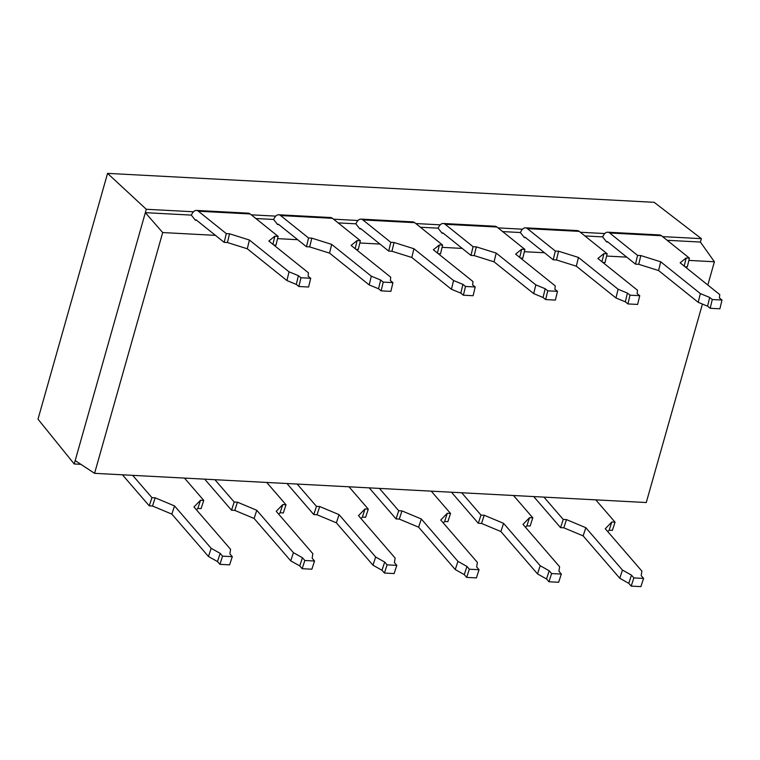 <?xml version="1.0" encoding="UTF-8"?>
<svg xmlns="http://www.w3.org/2000/svg" width="760" height="760" viewBox="0 0 760 760"><rect width="100%" height="100%" fill="white"/><g stroke="black" fill="none" stroke-linecap="round" stroke-linejoin="round"><path stroke-width="1.14" d="M714.4 261.763L700.416 242.06L667.175 240.293L700.416 242.06L701.375 238.659L654.16 202.312L701.375 238.659L662.568 236.607L701.375 238.659L700.416 242.06L714.4 261.763L688.864 260.414L714.4 261.763L707.817 285.028L714.4 261.763M602.708 236.882L584.915 235.942L602.708 236.882M520.448 232.531L502.654 231.591L520.448 232.531M438.197 228.171L420.394 227.23L438.197 228.171M355.937 223.82L338.133 222.88L355.937 223.82M273.676 219.469L255.873 218.519L273.676 219.469M191.416 215.108L145.331 212.667L162.697 232.56L215.441 235.353L162.697 232.56L94.572 473.328L646.266 502.531L702.43 304.066L646.266 502.531L94.572 473.328L75.173 460.579L74.214 463.98L80.873 464.331L74.214 463.98L38 419.178L107.559 173.375L146.291 209.275L145.331 212.667L191.416 215.108M277.562 238.64L297.702 239.704L277.562 238.64M359.822 242.991L379.962 244.065L359.822 242.991M442.082 247.351L462.222 248.416L442.082 247.351M524.343 251.702L544.483 252.766L524.343 251.702M606.603 256.063L626.744 257.127L606.603 256.063M607.905 242.022L606.632 241.956L602.68 236.968L606.632 241.956A1.881 0.959 93 0 1 607.553 241.737L635.483 264.138L607.553 241.737A1.881 0.959 -87 0 0 607.231 241.604A1.881 0.959 -87 0 0 606.632 241.956L607.905 242.022M525.644 237.661L524.371 237.595L520.419 232.607L524.371 237.595A1.881 0.959 93 0 1 525.293 237.376L553.223 259.787L525.293 237.376A1.881 0.959 -87 0 0 524.97 237.243A1.881 0.959 -87 0 0 524.371 237.595L525.644 237.661M443.384 233.31L442.111 233.244L438.159 228.256L442.111 233.244A1.881 0.959 93 0 1 443.033 233.025L470.962 255.427L443.033 233.025A1.881 0.959 -87 0 0 442.709 232.892A1.881 0.959 -87 0 0 442.111 233.244L443.384 233.31M361.123 228.959L359.851 228.883L355.898 223.896L359.851 228.883A1.881 0.959 93 0 1 360.772 228.665L388.702 251.076L360.772 228.665A1.881 0.959 -87 0 0 360.449 228.541A1.881 0.959 -87 0 0 359.851 228.883L361.123 228.959M278.873 224.599L277.59 224.532L273.638 219.545L277.59 224.532A1.881 0.959 93 0 1 278.512 224.314L306.441 246.715L278.512 224.314A1.881 0.959 -87 0 0 278.188 224.181A1.881 0.959 -87 0 0 277.59 224.532L278.873 224.599M196.612 220.248L195.329 220.181L191.377 215.194L195.329 220.181A1.881 0.959 93 0 1 196.251 219.963L224.181 242.364L196.251 219.963A1.881 0.959 -87 0 0 195.928 219.83A1.881 0.959 -87 0 0 195.329 220.181L196.612 220.248M604.779 233.548L580.308 232.246L604.779 233.548M522.519 229.188L498.056 227.895L522.519 229.188M440.258 224.836L415.796 223.544L440.258 224.836M357.998 220.486L333.535 219.184L357.998 220.486M275.738 216.125L251.275 214.833L275.738 216.125M193.486 211.774L146.291 209.275L74.214 463.98L38 419.178L107.559 173.375L654.16 202.312L107.559 173.375L146.291 209.275L193.486 211.774M162.697 232.56L94.572 473.328L75.173 460.579L145.331 212.667L162.697 232.56M615.058 522.177L612.38 530.375L615.058 522.177L611.819 522.006L609.14 530.195L612.38 530.375L609.14 530.195L611.819 522.006L605.264 528.722L641.886 571.102L641.183 575.653L643.587 578.427L633.869 577.913L631.475 575.139L622.459 570.076L585.827 527.697L583.148 535.885L619.78 578.265L628.786 583.338L631.189 586.112L640.908 586.625L631.189 586.112L633.869 577.913L643.587 578.427L640.908 586.625L643.587 578.427L641.183 575.653L641.886 571.102L605.264 528.722L611.819 522.006L615.058 522.177L595.774 499.861L615.058 522.177M607.762 531.611L609.14 530.195L607.762 531.611M534.736 497.752L560.557 527.63L563.797 527.801L583.148 535.885L619.78 578.265L622.459 570.076L619.78 578.265L628.786 583.338L631.475 575.139L622.459 570.076L585.827 527.697L566.475 519.602L563.236 519.431L543.951 497.116L563.236 519.431L560.557 527.63L563.797 527.801L583.148 535.885L585.827 527.697L566.475 519.602L563.797 527.801L566.475 519.602L563.236 519.431L560.557 527.63L534.736 497.752A11.305 5.757 93 0 1 533.928 496.584A11.305 5.757 -87 0 0 534.736 497.752M631.475 575.139L628.786 583.338L631.189 586.112L633.869 577.913L631.475 575.139M532.798 517.826L530.119 526.015L532.798 517.826L529.558 517.655L526.88 525.844L530.119 526.015L526.88 525.844L529.558 517.655L523.003 524.371L559.626 566.751L558.933 571.302L561.327 574.075L551.608 573.562L549.214 570.788L540.198 565.725L503.576 523.336L500.887 531.534L537.519 573.914L546.535 578.977L548.929 581.751L558.647 582.274L548.929 581.751L551.608 573.562L561.327 574.075L558.647 582.274L561.327 574.075L558.933 571.302L559.626 566.751L523.003 524.371L529.558 517.655L532.798 517.826L513.513 495.51L532.798 517.826M525.502 527.26L526.88 525.844L525.502 527.26M452.485 493.401L478.296 523.269L481.536 523.44L500.887 531.534L537.519 573.914L540.198 565.725L537.519 573.914L546.535 578.977L549.214 570.788L540.198 565.725L503.576 523.336L484.224 515.251L480.985 515.081L461.7 492.765L480.985 515.081L478.296 523.269L481.536 523.44L500.887 531.534L503.576 523.336L484.224 515.251L481.536 523.44L484.224 515.251L480.985 515.081L478.296 523.269L452.485 493.401A11.305 5.757 93 0 1 451.668 492.233A11.305 5.757 -87 0 0 452.485 493.401M549.214 570.788L546.535 578.977L548.929 581.751L551.608 573.562L549.214 570.788M450.537 513.466L447.858 521.664L450.537 513.466L447.298 513.294L444.619 521.493L447.858 521.664L444.619 521.493L447.298 513.294L440.743 520.011L477.375 562.4L476.672 566.95L479.066 569.725L469.347 569.211L466.953 566.428L457.938 561.364L421.315 518.985L418.627 527.174L455.259 569.563L464.274 574.626L466.668 577.4L476.387 577.913L466.668 577.4L469.347 569.211L479.066 569.725L476.387 577.913L479.066 569.725L476.672 566.95L477.375 562.4L440.743 520.011L447.298 513.294L450.537 513.466L431.252 491.15L450.537 513.466M443.241 522.899L444.619 521.493L443.241 522.899M370.224 489.041L396.036 518.918L399.276 519.089L418.627 527.174L455.259 569.563L457.938 561.364L455.259 569.563L464.274 574.626L466.953 566.428L457.938 561.364L421.315 518.985L401.964 510.9L398.724 510.729L379.44 488.414L398.724 510.729L396.036 518.918L399.276 519.089L418.627 527.174L421.315 518.985L401.964 510.9L399.276 519.089L401.964 510.9L398.724 510.729L396.036 518.918L370.224 489.041A11.305 5.757 93 0 1 369.408 487.882A11.305 5.757 -87 0 0 370.224 489.041M466.953 566.428L464.274 574.626L466.668 577.4L469.347 569.211L466.953 566.428M368.277 509.114L365.598 517.303L368.277 509.114L365.037 508.943L362.358 517.133L365.598 517.303L362.358 517.133L365.037 508.943L358.483 515.66L395.115 558.039L394.411 562.59L396.805 565.364L387.096 564.851L384.693 562.077L375.677 557.014L339.055 514.634L336.376 522.823L372.998 565.202L382.014 570.275L384.408 573.049L394.126 573.562L384.408 573.049L387.096 564.851L396.805 565.364L394.126 573.562L396.805 565.364L394.411 562.59L395.115 558.039L358.483 515.66L365.037 508.943L368.277 509.114L348.992 486.799L368.277 509.114M360.981 518.548L362.358 517.133L360.981 518.548M287.964 484.69L313.785 514.567L317.015 514.739L336.376 522.823L372.998 565.202L375.677 557.014L372.998 565.202L382.014 570.275L384.693 562.077L375.677 557.014L339.055 514.634L319.703 506.54L316.464 506.369L297.179 484.053L316.464 506.369L313.785 514.567L317.015 514.739L336.376 522.823L339.055 514.634L319.703 506.54L317.015 514.739L319.703 506.54L316.464 506.369L313.785 514.567L287.964 484.69A11.305 5.757 93 0 1 287.147 483.522A11.305 5.757 -87 0 0 287.964 484.69M384.693 562.077L382.014 570.275L384.408 573.049L387.096 564.851L384.693 562.077M286.017 504.764L283.337 512.952L286.017 504.764L282.777 504.583L280.098 512.781L283.337 512.952L280.098 512.781L282.777 504.583L276.222 511.309L312.854 553.688L312.151 558.239L314.545 561.013L304.836 560.5L302.433 557.726L293.417 552.653L256.794 510.273L254.115 518.472L290.738 560.851L299.753 565.915L302.147 568.689L311.866 569.211L302.147 568.689L304.836 560.5L314.545 561.013L311.866 569.211L314.545 561.013L312.151 558.239L312.854 553.688L276.222 511.309L282.777 504.583L286.017 504.764L266.731 482.448L286.017 504.764M278.72 514.197L280.098 512.781L278.72 514.197M205.703 480.339L231.524 510.207L234.764 510.378L254.115 518.472L290.738 560.851L293.417 552.653L290.738 560.851L299.753 565.915L302.433 557.726L293.417 552.653L256.794 510.273L237.443 502.189L234.203 502.018L214.918 479.702L234.203 502.018L231.524 510.207L234.764 510.378L254.115 518.472L256.794 510.273L237.443 502.189L234.764 510.378L237.443 502.189L234.203 502.018L231.524 510.207L205.703 480.339A11.305 5.757 93 0 1 204.886 479.17A11.305 5.757 -87 0 0 205.703 480.339M302.433 557.726L299.753 565.915L302.147 568.689L304.836 560.5L302.433 557.726M203.756 500.403L201.077 508.601L203.756 500.403L200.526 500.232L197.837 508.431L201.077 508.601L197.837 508.431L200.526 500.232L193.961 506.948L230.593 549.328L229.891 553.878L232.284 556.662L222.575 556.139L220.172 553.365L211.156 548.302L174.534 505.922L171.855 514.111L208.477 556.5L217.493 561.564L219.896 564.338L229.605 564.851L219.896 564.338L222.575 556.139L232.284 556.662L229.605 564.851L232.284 556.662L229.891 553.878L230.593 549.328L193.961 506.948L200.526 500.232L203.756 500.403L184.471 478.087L203.756 500.403M196.46 509.836L197.837 508.431L196.46 509.836M123.443 475.978L149.264 505.856L152.504 506.027L171.855 514.111L208.477 556.5L211.156 548.302L208.477 556.5L217.493 561.564L220.172 553.365L211.156 548.302L174.534 505.922L155.182 497.828L151.943 497.657L132.658 475.342L151.943 497.657L149.264 505.856L152.504 506.027L171.855 514.111L174.534 505.922L155.182 497.828L152.504 506.027L155.182 497.828L151.943 497.657L149.264 505.856L123.443 475.978A11.305 5.757 93 0 1 122.626 474.82A11.305 5.757 -87 0 0 123.443 475.978M220.172 553.365L217.493 561.564L219.896 564.338L222.575 556.139L220.172 553.365M607.725 232.199A11.305 5.757 -87 0 0 602.68 236.968A11.305 5.757 -87 0 1 609.663 232.987L661.475 235.733L609.663 232.987L637.592 255.388L640.832 255.559L638.723 264.309L635.483 264.138L637.592 255.388L640.832 255.559L660.706 261.801L658.597 270.55L638.723 264.309L635.483 264.138L637.592 255.388L609.663 232.987A11.305 5.757 -87 0 0 607.725 232.199L659.538 234.935A11.305 5.757 93 0 1 661.475 235.733L689.415 258.134L686.175 257.963L680.143 262.827L719.767 294.614L719.406 297.958L722 300.038L719.891 308.788L722 300.038L712.281 299.526L710.172 308.275L719.891 308.788L710.172 308.275L707.579 306.195L698.221 302.328L658.597 270.55L638.723 264.309L640.832 255.559L660.706 261.801L700.34 293.588L709.688 297.445L712.281 299.526L722 300.038L719.406 297.958L719.767 294.614L680.143 262.827L686.175 257.963L684.209 266.095L686.175 257.963L689.415 258.134L687.297 266.883L689.415 258.134L661.475 235.733A11.305 5.757 -87 0 0 657.533 235.524M687.297 266.883L685.045 266.76L687.297 266.883M710.172 308.275L707.579 306.195L709.688 297.445L712.281 299.526L710.172 308.275M707.579 306.195L698.221 302.328L700.34 293.588L709.688 297.445L707.579 306.195M698.221 302.328L658.597 270.55L660.706 261.801L700.34 293.588L698.221 302.328M525.464 227.839A11.305 5.757 -87 0 0 520.419 232.607A11.305 5.757 -87 0 1 527.402 228.636L555.332 251.037L527.402 228.636L579.215 231.373L527.402 228.636A11.305 5.757 -87 0 0 525.464 227.839L577.286 230.584A11.305 5.757 93 0 1 579.215 231.373L607.154 253.783L603.915 253.612L597.883 258.476L637.507 290.253L637.146 293.607L639.739 295.688L637.63 304.437L639.739 295.688L630.021 295.174L627.912 303.924L637.63 304.437L627.912 303.924L625.318 301.834L615.961 297.977L576.336 266.19L578.445 257.44L618.079 289.227L627.428 293.094L630.021 295.174L639.739 295.688L637.146 293.607L637.507 290.253L597.883 258.476L603.915 253.612L601.948 261.734L603.915 253.612L607.154 253.783L605.036 262.523L607.154 253.783L579.215 231.373A11.305 5.757 -87 0 0 575.272 231.163M605.036 262.523L602.784 262.409L605.036 262.523M576.336 266.19L556.462 259.958L553.223 259.787L555.332 251.037L558.572 251.208L578.445 257.44L618.079 289.227L615.961 297.977L576.336 266.19L556.462 259.958L558.572 251.208L578.445 257.44L576.336 266.19M615.961 297.977L618.079 289.227L627.428 293.094L625.318 301.834L615.961 297.977M558.572 251.208L556.462 259.958L553.223 259.787L555.332 251.037L558.572 251.208M625.318 301.834L627.428 293.094L630.021 295.174L627.912 303.924L625.318 301.834M443.203 223.487A11.305 5.757 -87 0 0 438.159 228.256A11.305 5.757 -87 0 1 445.141 224.276L473.072 246.686L445.141 224.276L496.964 227.021L445.141 224.276A11.305 5.757 -87 0 0 443.203 223.487L495.026 226.233A11.305 5.757 93 0 1 496.964 227.021L524.894 249.422L521.654 249.251L515.622 254.115L555.246 285.902L554.885 289.256L557.479 291.337L555.37 300.077L557.479 291.337L547.77 290.823L545.651 299.563L555.37 300.077L545.651 299.563L543.058 297.483L533.7 293.616L494.076 261.839L496.194 253.09L535.819 284.876L545.167 288.733L547.77 290.823L557.479 291.337L554.885 289.256L555.246 285.902L515.622 254.115L521.654 249.251L519.688 257.383L521.654 249.251L524.894 249.422L522.785 258.172L524.894 249.422L496.964 227.021A11.305 5.757 -87 0 0 493.012 226.812M522.785 258.172L520.524 258.048L522.785 258.172M494.076 261.839L474.202 255.597L470.962 255.427L473.072 246.686L476.311 246.858L496.194 253.09L535.819 284.876L533.7 293.616L494.076 261.839L474.202 255.597L476.311 246.858L496.194 253.09L494.076 261.839M533.7 293.616L535.819 284.876L545.167 288.733L543.058 297.483L533.7 293.616M476.311 246.858L474.202 255.597L470.962 255.427L473.072 246.686L476.311 246.858M543.058 297.483L545.167 288.733L547.77 290.823L545.651 299.563L543.058 297.483M360.943 219.127A11.305 5.757 -87 0 0 355.898 223.896A11.305 5.757 -87 0 1 362.881 219.925L390.82 242.326L362.881 219.925L414.703 222.67L362.881 219.925A11.305 5.757 -87 0 0 360.943 219.127L412.765 221.873A11.305 5.757 93 0 1 414.703 222.67L442.633 245.072L439.394 244.9L433.361 249.764L472.986 281.551L472.625 284.895L475.219 286.976L473.109 295.726L475.219 286.976L465.509 286.463L463.391 295.212L473.109 295.726L463.391 295.212L460.798 293.132L451.44 289.265L411.815 257.478L413.934 248.738L453.558 280.516L462.906 284.382L465.509 286.463L475.219 286.976L472.625 284.895L472.986 281.551L433.361 249.764L439.394 244.9L437.427 253.032L439.394 244.9L442.633 245.072L440.524 253.821L442.633 245.072L414.703 222.67A11.305 5.757 -87 0 0 410.751 222.461M440.524 253.821L438.263 253.697L440.524 253.821M411.815 257.478L391.941 251.247L388.702 251.076L390.82 242.326L394.05 242.497L413.934 248.738L453.558 280.516L451.44 289.265L411.815 257.478L391.941 251.247L394.05 242.497L413.934 248.738L411.815 257.478M451.44 289.265L453.558 280.516L462.906 284.382L460.798 293.132L451.44 289.265M394.05 242.497L391.941 251.247L388.702 251.076L390.82 242.326L394.05 242.497M460.798 293.132L462.906 284.382L465.509 286.463L463.391 295.212L460.798 293.132M278.683 214.776A11.305 5.757 -87 0 0 273.638 219.545A11.305 5.757 -87 0 1 280.62 215.564L308.56 237.975L280.62 215.564L332.443 218.31L280.62 215.564A11.305 5.757 -87 0 0 278.683 214.776L330.505 217.521A11.305 5.757 93 0 1 332.443 218.31L360.373 240.72L357.133 240.54L351.101 245.413L390.726 277.191L390.365 280.544L392.958 282.625L390.849 291.374L392.958 282.625L383.249 282.112L381.13 290.852L390.849 291.374L381.13 290.852L378.537 288.772L369.189 284.915L329.555 253.127L331.673 244.378L371.298 276.165L380.655 280.031L383.249 282.112L392.958 282.625L390.365 280.544L390.726 277.191L351.101 245.413L357.133 240.54L355.176 248.672L357.133 240.54L360.373 240.72L358.264 249.46L360.373 240.72L332.443 218.31A11.305 5.757 -87 0 0 328.491 218.101M358.264 249.46L356.003 249.347L358.264 249.46M329.555 253.127L309.681 246.895L306.441 246.715L308.56 237.975L311.799 238.146L331.673 244.378L371.298 276.165L369.189 284.915L329.555 253.127L309.681 246.895L311.799 238.146L331.673 244.378L329.555 253.127M369.189 284.915L371.298 276.165L380.655 280.031L378.537 288.772L369.189 284.915M311.799 238.146L309.681 246.895L306.441 246.715L308.56 237.975L311.799 238.146M378.537 288.772L380.655 280.031L383.249 282.112L381.13 290.852L378.537 288.772M196.431 210.425A11.305 5.757 -87 0 0 191.377 215.194A11.305 5.757 -87 0 1 198.36 211.214L226.299 233.614L198.36 211.214L250.183 213.959L198.36 211.214A11.305 5.757 -87 0 0 196.431 210.425L248.244 213.161A11.305 5.757 93 0 1 250.183 213.959L278.113 236.36L274.873 236.189L268.841 241.053L308.465 272.84L308.104 276.184L310.707 278.274L308.588 287.014L310.707 278.274L300.988 277.751L298.87 286.501L308.588 287.014L298.87 286.501L296.276 284.42L286.928 280.554L247.294 248.776L249.413 240.027L289.037 271.814L298.395 275.671L300.988 277.751L310.707 278.274L308.104 276.184L308.465 272.84L268.841 241.053L274.873 236.189L272.916 244.321L274.873 236.189L278.113 236.36L276.003 245.109L278.113 236.36L250.183 213.959A11.305 5.757 -87 0 0 246.23 213.75M276.003 245.109L273.742 244.986L276.003 245.109M247.294 248.776L227.42 242.535L224.181 242.364L226.299 233.614L229.539 233.785L249.413 240.027L289.037 271.814L286.928 280.554L247.294 248.776L227.42 242.535L229.539 233.785L249.413 240.027L247.294 248.776M286.928 280.554L289.037 271.814L298.395 275.671L296.276 284.42L286.928 280.554M229.539 233.785L227.42 242.535L224.181 242.364L226.299 233.614L229.539 233.785M296.276 284.42L298.395 275.671L300.988 277.751L298.87 286.501L296.276 284.42"/></g></svg>
